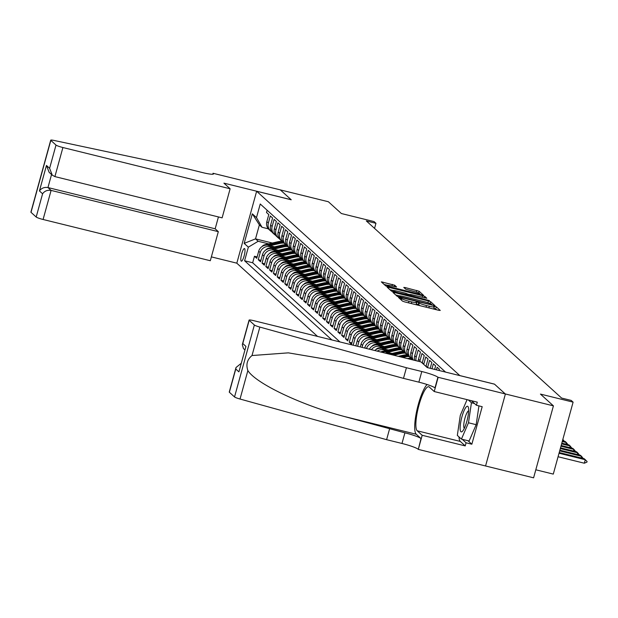 <?xml version="1.0" encoding="UTF-8"?>
<svg xmlns="http://www.w3.org/2000/svg" width="618" height="618" viewBox="0 0 618 618"><rect width="100%" height="100%" fill="white"/><g stroke="black" fill="none" stroke-linecap="round" stroke-linejoin="round"><path stroke-width="0.93" d="M399.63 297.629L398.571 297.544L402.527 301.128L404.782 301.932L438.741 310.306L440.255 310.437L436.3 306.852L433.635 306.149L434.176 306.659A6.381 0.742 15.4 0 1 434.284 306.868A6.381 0.742 15.4 0 1 429.325 306.25L426.497 305.555A6.381 0.742 15.4 0 1 419.267 302.982L417.173 301.963L416.092 301.823L416.625 302.333A6.381 0.742 15.4 0 1 416.741 302.542A6.381 0.742 15.4 0 1 411.781 301.924L408.954 301.229A6.381 0.742 15.4 0 1 401.723 298.656L399.63 297.629M436.949 309.865L433.929 308.173M420.449 305.794A6.381 0.742 15.4 0 1 418.734 304.929L416.377 303.84M241.19 261.09A6.497 1.452 -76.1 0 0 241.352 261.175A6.497 1.452 -76.1 0 0 244.218 255.589A6.497 1.452 -76.1 0 0 244.62 248.645A6.497 1.452 -76.1 0 0 244.465 248.56A6.497 1.452 -76.1 0 0 241.592 254.145A6.497 1.452 -76.1 0 0 241.19 261.09M394.67 285.215L381.329 281.87L385.756 285.918L388.019 286.721L423.523 295.296L419.097 291.248L405.331 287.602L403.786 287.409L405.694 289.178L413.666 291.387A5.33 0.626 15.4 0 1 419.8 293.712A5.33 0.626 15.4 0 1 415.651 293.195L393.295 287.679A5.33 0.626 15.4 0 1 387.162 285.361A5.33 0.626 15.4 0 1 391.31 285.879L396.578 286.984L394.67 285.215L394.284 286.613M459.869 375.589L494.462 384.126L505.362 394.014L494.524 384.172L427.247 367.579L421.028 361.939L253.813 320.688A6.095 0.711 15.4 0 0 249.077 320.101A6.095 0.711 15.4 0 0 249.185 320.302L254.361 324.991A6.095 0.711 15.4 0 0 259.854 327.076L406.42 367.725L421.793 371.518A14.214 1.661 -164.6 0 1 437.907 377.243L553.419 405.864L540.433 394.083L573.102 402.148L571.21 400.425L561.6 398.054L366.335 220.935L375.945 223.307L374.044 221.584L341.375 213.527L328.382 201.746L280.333 189.896L291.232 199.784L256.64 191.248L459.862 375.62M394.454 292.561L392.94 292.438L397.335 296.416L399.591 297.219L435.103 305.794L430.676 301.746L428.413 300.943L394.454 292.561L394.184 293.558M391.542 291.171L387.154 287.185L388.668 287.316L422.627 295.69L424.883 296.493L426.799 298.262L411.48 294.67L409.927 294.485L411.209 295.674L429.417 300.626L391.542 291.171M553.419 405.864L533.597 477.822L418.293 449.386L422.179 435.288L465.23 445.91L460.286 441.422A22.851 5.106 103.9 0 1 458.973 436.887M257.127 256.91L254.461 256.254L256.74 258.316L258.695 251.217L260.209 252.592A8.127 7.864 -47.8 0 1 270.043 246.713L272.445 247.3M260.92 260.348L258.254 259.691L260.526 261.754L262.488 254.655L264.002 256.03A8.127 7.864 -47.8 0 1 273.828 250.151L276.238 250.746M264.705 263.786L262.047 263.129L264.319 265.192L266.273 258.092L267.795 259.475A8.127 7.864 -47.8 0 1 277.621 253.589L280.031 254.183M268.498 267.223L265.84 266.567L268.112 268.637L270.066 261.538L271.588 262.913A8.127 7.864 -47.8 0 1 281.414 257.026L283.816 257.621M272.291 270.669L269.626 270.012L271.905 272.075L273.859 264.975L275.373 266.35A8.127 7.864 -47.8 0 1 285.207 260.472L287.609 261.059M276.084 274.106L273.419 273.45L275.698 275.512L277.652 268.413L279.166 269.788A8.127 7.864 -47.8 0 1 289 263.909L291.402 264.504M279.877 277.544L277.212 276.887L279.49 278.95L281.445 271.85L282.959 273.226A8.127 7.864 -47.8 0 1 292.793 267.347L295.195 267.942M283.67 280.981L281.005 280.325L283.276 282.387L285.23 275.288L286.752 276.671A8.127 7.864 -47.8 0 1 296.578 270.784L298.988 271.379M287.455 284.419L284.798 283.762L287.069 285.833L289.023 278.733L290.545 280.108A8.127 7.864 -47.8 0 1 300.371 274.222L302.781 274.817M291.248 287.864L288.591 287.208L290.862 289.27L292.816 282.171L294.33 283.546A8.127 7.864 -47.8 0 1 304.164 277.667L306.567 278.254M295.041 291.302L292.376 290.645L294.655 292.708L296.609 285.609L298.123 286.984A8.127 7.864 -47.8 0 1 307.957 281.105L310.36 281.7M298.834 294.74L296.169 294.083L298.448 296.146L300.402 289.046L301.916 290.421A8.127 7.864 -47.8 0 1 311.75 284.543L314.153 285.137M302.627 298.177L299.962 297.521L302.233 299.583L304.195 292.492L305.709 293.867A8.127 7.864 -47.8 0 1 315.543 287.98L317.946 288.575M306.412 301.615L303.755 300.958L306.026 303.029L307.98 295.929L309.502 297.304A8.127 7.864 -47.8 0 1 319.328 291.418L321.739 292.013M310.205 305.06L307.548 304.404L309.819 306.466L311.773 299.367L313.295 300.742A8.127 7.864 -47.8 0 1 323.121 294.863L325.531 295.45M313.998 308.498L311.333 307.841L313.612 309.904L315.566 302.805L317.08 304.18A8.127 7.864 -47.8 0 1 326.914 298.301L329.317 298.896M317.791 311.935L315.126 311.279L317.405 313.341L319.359 306.242L320.873 307.617A8.127 7.864 -47.8 0 1 330.707 301.738L333.11 302.333M321.584 315.373L318.919 314.716L321.198 316.779L323.152 309.688L324.666 311.063A8.127 7.864 -47.8 0 1 334.5 305.176L336.903 305.771M325.377 318.818L322.712 318.154L324.983 320.224L326.937 313.125L328.459 314.5A8.127 7.864 -47.8 0 1 338.285 308.614L340.696 309.209M329.162 322.256L326.505 321.599L328.776 323.662L330.73 316.563L332.252 317.938A8.127 7.864 -47.8 0 1 342.078 312.059L344.489 312.646M332.955 325.694L330.298 325.037L332.569 327.1L334.523 320L336.037 321.375A8.127 7.864 -47.8 0 1 345.871 315.497L348.274 316.092M336.748 329.131L334.083 328.475L336.362 330.537L338.316 323.438L339.83 324.813A8.127 7.864 -47.8 0 1 349.664 318.934L352.067 319.529M340.541 332.569L337.876 331.912L340.155 333.975L342.109 326.883L343.623 328.258A8.127 7.864 -47.8 0 1 353.457 322.372L355.86 322.967M344.334 336.014L341.669 335.358L343.948 337.42L345.902 330.321L347.416 331.696A8.127 7.864 -47.8 0 1 357.25 325.81L359.653 326.404M348.119 339.452L345.462 338.795L347.733 340.858L349.688 333.759L351.209 335.134A8.127 7.864 -47.8 0 1 361.036 329.255L363.446 329.842M351.912 342.89L349.255 342.233L351.526 344.296L353.481 337.196L355.002 338.571A8.127 7.864 -47.8 0 1 364.829 332.693L367.239 333.287M441.314 371.047L440.866 370.939M439.089 370.499L439.413 369.325L437.135 367.262L436.424 369.842M434.647 369.409L435.62 365.887L433.342 363.824L431.99 368.745M430.213 368.313L431.827 362.449L429.556 360.379L427.602 367.478A8.127 7.864 -47.8 0 0 427.556 367.656M425.995 366.443A8.127 7.864 132.2 0 1 426.08 366.103L428.035 359.004L425.763 356.941L423.809 364.041A8.127 7.864 -47.8 0 0 423.724 364.381M422.202 363.005A8.127 7.864 132.2 0 1 422.287 362.666L424.242 355.566L421.97 353.504L420.016 360.603A8.127 7.864 -47.8 0 0 419.8 361.638M418.208 361.244A8.127 7.864 132.2 0 1 418.502 359.228L420.456 352.129L418.177 350.066L416.223 357.165A8.127 7.864 -47.8 0 0 416.053 360.711M414.802 360.402A8.127 7.864 132.2 0 1 414.709 355.79L416.663 348.691L414.384 346.628L412.43 353.72A8.127 7.864 -47.8 0 0 413.326 360.039M412.778 359.9A8.127 7.864 132.2 0 1 410.916 352.345L412.87 345.253L410.599 343.183L408.637 350.282A8.127 7.864 -47.8 0 0 412.113 359.112M410.87 358.201L409.355 356.825A8.127 7.864 132.2 0 1 407.123 348.907L409.077 341.808L406.806 339.745L404.852 346.845A8.127 7.864 -47.8 0 0 408.32 355.674M407.077 354.763L405.562 353.38A8.127 7.864 132.2 0 1 403.33 345.47L405.284 338.37L403.013 336.308L401.059 343.407A8.127 7.864 -47.8 0 0 404.527 352.237M403.284 351.318L401.77 349.942A8.127 7.864 132.2 0 1 399.537 342.032L401.499 334.933L399.22 332.87L397.266 339.97A8.127 7.864 -47.8 0 0 400.734 348.799M399.498 347.88L397.977 346.505A8.127 7.864 132.2 0 1 395.752 338.594L397.706 331.495L395.427 329.433L393.473 336.524A8.127 7.864 -47.8 0 0 396.949 345.354M395.705 344.442L394.184 343.067A8.127 7.864 132.2 0 1 391.959 335.149L393.913 328.058L391.634 325.987L389.68 333.087A8.127 7.864 -47.8 0 0 393.156 341.916M391.912 341.005L390.398 339.63A8.127 7.864 132.2 0 1 388.166 331.711L390.12 324.612L387.849 322.55L385.887 329.649A8.127 7.864 -47.8 0 0 389.363 338.479M388.119 337.559L386.605 336.184A8.127 7.864 132.2 0 1 384.373 328.274L386.327 321.175L384.056 319.112L382.102 326.211A8.127 7.864 -47.8 0 0 385.57 335.041M384.326 334.122L382.812 332.747A8.127 7.864 132.2 0 1 380.58 324.836L382.534 317.737L380.263 315.674L378.309 322.774A8.127 7.864 -47.8 0 0 381.777 331.603M380.541 330.684L379.019 329.309A8.127 7.864 132.2 0 1 376.795 321.399L378.749 314.299L376.47 312.237L374.516 319.328A8.127 7.864 -47.8 0 0 377.992 328.158M376.748 327.246L375.226 325.871A8.127 7.864 132.2 0 1 373.002 317.953L374.956 310.854L372.677 308.791L370.723 315.891A8.127 7.864 -47.8 0 0 374.199 324.72M372.955 323.809L371.441 322.434A8.127 7.864 132.2 0 1 369.209 314.516L371.163 307.416L368.884 305.354L366.93 312.453A8.127 7.864 -47.8 0 0 370.406 321.283M369.162 320.363L367.648 318.988A8.127 7.864 132.2 0 1 365.416 311.078L367.37 303.979L365.099 301.916L363.145 309.015A8.127 7.864 -47.8 0 0 366.613 317.845M365.369 316.926L363.855 315.551A8.127 7.864 132.2 0 1 361.623 307.64L363.577 300.541L361.306 298.479L359.352 305.578A8.127 7.864 -47.8 0 0 362.82 314.407M361.576 313.488L360.062 312.113A8.127 7.864 132.2 0 1 357.83 304.203L359.792 297.103L357.513 295.041L355.559 302.132A8.127 7.864 -47.8 0 0 359.027 310.962M357.791 310.051L356.269 308.676A8.127 7.864 132.2 0 1 354.044 300.757L355.999 293.658L353.72 291.596L351.766 298.695A8.127 7.864 -47.8 0 0 355.242 307.525M353.998 306.613L352.476 305.238A8.127 7.864 132.2 0 1 350.251 297.32L352.206 290.221L349.927 288.158L347.973 295.257A8.127 7.864 -47.8 0 0 351.449 304.087M350.205 303.168L348.691 301.793A8.127 7.864 132.2 0 1 346.459 293.882L348.413 286.783L346.142 284.72L344.18 291.82A8.127 7.864 -47.8 0 0 347.656 300.649M346.412 299.73L344.898 298.355A8.127 7.864 132.2 0 1 342.666 290.445L344.62 283.345L342.349 281.283L340.394 288.382A8.127 7.864 -47.8 0 0 343.863 297.212M342.619 296.292L341.105 294.917A8.127 7.864 132.2 0 1 338.873 286.999L340.827 279.908L338.556 277.845L336.601 284.937A8.127 7.864 -47.8 0 0 340.07 293.766M338.826 292.855L337.312 291.48A8.127 7.864 132.2 0 1 335.08 283.562L337.042 276.462L334.763 274.4L332.808 281.499A8.127 7.864 -47.8 0 0 336.285 290.329M335.041 289.417L333.519 288.042A8.127 7.864 132.2 0 1 331.294 280.124L333.249 273.025L330.97 270.962L329.015 278.061A8.127 7.864 -47.8 0 0 332.492 286.891M331.248 285.972L329.734 284.597A8.127 7.864 132.2 0 1 327.501 276.686L329.456 269.587L327.177 267.524L325.222 274.624A8.127 7.864 -47.8 0 0 328.699 283.453M327.455 282.534L325.941 281.159A8.127 7.864 132.2 0 1 323.708 273.249L325.663 266.149L323.392 264.087L321.437 271.186A8.127 7.864 -47.8 0 0 324.906 280.016M323.662 279.097L322.148 277.721A8.127 7.864 132.2 0 1 319.915 269.803L321.87 262.712L319.599 260.641L317.644 267.741A8.127 7.864 -47.8 0 0 321.113 276.57M319.869 275.659L318.355 274.284A8.127 7.864 132.2 0 1 316.122 266.366L318.077 259.266L315.806 257.204L313.851 264.303A8.127 7.864 -47.8 0 0 317.32 273.133M316.084 272.221L314.562 270.839A8.127 7.864 132.2 0 1 312.337 262.928L314.292 255.829L312.013 253.766L310.058 260.866A8.127 7.864 -47.8 0 0 313.535 269.695M312.291 268.776L310.769 267.401A8.127 7.864 132.2 0 1 308.544 259.49L310.499 252.391L308.22 250.329L306.265 257.428A8.127 7.864 -47.8 0 0 309.742 266.258M308.498 265.338L306.984 263.963A8.127 7.864 132.2 0 1 304.751 256.053L306.706 248.954L304.435 246.891L302.472 253.99A8.127 7.864 -47.8 0 0 305.949 262.82M304.705 261.901L303.191 260.526A8.127 7.864 132.2 0 1 300.958 252.607L302.913 245.516L300.642 243.446L298.687 250.545A8.127 7.864 -47.8 0 0 302.156 259.375M300.912 258.463L299.398 257.088A8.127 7.864 132.2 0 1 297.165 249.17L299.12 242.071L296.849 240.008L294.894 247.107A8.127 7.864 -47.8 0 0 298.363 255.937M297.119 255.025L295.605 253.643A8.127 7.864 132.2 0 1 293.372 245.732L295.334 238.633L293.056 236.57L291.101 243.67A8.127 7.864 -47.8 0 0 294.577 252.499M293.334 251.58L291.812 250.205A8.127 7.864 132.2 0 1 289.587 242.295L291.541 235.195L289.263 233.133L287.308 240.232A8.127 7.864 -47.8 0 0 290.784 249.062M289.541 248.142L288.019 246.767A8.127 7.864 132.2 0 1 285.794 238.857L287.749 231.758L285.47 229.695L283.515 236.787A8.127 7.864 -47.8 0 0 286.991 245.616M285.748 244.705L284.234 243.33A8.127 7.864 132.2 0 1 282.001 235.412L283.956 228.32L281.684 226.25L279.73 233.349A8.127 7.864 -47.8 0 0 283.199 242.179M281.955 241.267L280.441 239.892A8.127 7.864 132.2 0 1 278.208 231.974L280.163 224.875L277.891 222.812L275.937 229.911A8.127 7.864 -47.8 0 0 279.406 238.741M278.162 237.83L276.648 236.447A8.127 7.864 132.2 0 1 274.415 228.536L276.37 221.437L274.098 219.375L272.144 226.474A8.127 7.864 -47.8 0 0 275.613 235.304M274.377 234.384L272.855 233.009A8.127 7.864 132.2 0 1 270.63 225.099L272.584 217.999L270.305 215.937L268.351 223.036A8.127 7.864 -47.8 0 0 271.827 231.866M258.695 251.217A8.127 7.864 132.2 0 1 268.521 245.338L274.546 246.821M262.488 254.655A8.127 7.864 132.2 0 1 272.314 248.776L278.339 250.259M266.273 258.092A8.127 7.864 132.2 0 1 276.107 252.214L282.132 253.697M270.066 261.538A8.127 7.864 132.2 0 1 279.9 255.651L285.925 257.142M273.859 264.975A8.127 7.864 132.2 0 1 283.693 259.089L289.711 260.58M277.652 268.413A8.127 7.864 132.2 0 1 287.478 262.534L293.504 264.017M281.445 271.85A8.127 7.864 132.2 0 1 291.271 265.972L297.297 267.455M285.23 275.288A8.127 7.864 132.2 0 1 295.064 269.409L301.09 270.893M289.023 278.733A8.127 7.864 132.2 0 1 298.857 272.847L304.883 274.338M292.816 282.171A8.127 7.864 132.2 0 1 302.65 276.285L308.676 277.776M296.609 285.609A8.127 7.864 132.2 0 1 306.443 279.73L312.461 281.213M300.402 289.046A8.127 7.864 132.2 0 1 310.228 283.168L316.254 284.651M304.195 292.492A8.127 7.864 132.2 0 1 314.021 286.605L320.047 288.088M307.98 295.929A8.127 7.864 132.2 0 1 317.814 290.043L323.84 291.534M311.773 299.367A8.127 7.864 132.2 0 1 321.607 293.48L327.633 294.971M315.566 302.805A8.127 7.864 132.2 0 1 325.4 296.926L331.418 298.409M319.359 306.242A8.127 7.864 132.2 0 1 329.185 300.363L335.211 301.847M323.152 309.688A8.127 7.864 132.2 0 1 332.978 303.801L339.004 305.284M326.937 313.125A8.127 7.864 132.2 0 1 336.771 307.239L342.797 308.73M330.73 316.563A8.127 7.864 132.2 0 1 340.564 310.684L346.59 312.167M334.523 320A8.127 7.864 132.2 0 1 344.357 314.122L350.383 315.605M338.316 323.438A8.127 7.864 132.2 0 1 348.15 317.559L354.168 319.042M342.109 326.883A8.127 7.864 132.2 0 1 351.936 320.997L357.961 322.48M345.902 330.321A8.127 7.864 132.2 0 1 355.729 324.435L361.754 325.925M349.688 333.759A8.127 7.864 132.2 0 1 359.521 327.88L365.547 329.363M353.481 337.196A8.127 7.864 132.2 0 1 363.314 331.318L369.34 332.801M357.613 346.296L358.788 342.009A8.127 7.864 -47.8 0 1 368.622 336.13L371.024 336.725M355.837 345.856L357.274 340.634A8.127 7.864 132.2 0 1 367.107 334.755L373.133 336.238M362.048 347.393L362.581 345.454A8.127 7.864 -47.8 0 1 372.415 339.568L374.817 340.163M360.271 346.953L361.066 344.079A8.127 7.864 132.2 0 1 370.893 338.193L376.918 339.684M366.497 348.49A8.127 7.864 -47.8 0 1 376.207 343.005L378.61 343.6M364.713 348.05L364.859 347.517A8.127 7.864 132.2 0 1 374.686 341.63L380.711 343.121M371.418 349.703A8.127 7.864 -47.8 0 1 379.993 346.451L382.403 347.038M369.363 349.193A8.127 7.864 132.2 0 1 378.479 345.076L384.504 346.559M377.243 351.14A8.127 7.864 -47.8 0 1 383.786 349.888L386.196 350.483M374.778 350.53A8.127 7.864 132.2 0 1 382.272 348.513L388.297 349.997M385.246 353.11A8.127 7.864 -47.8 0 1 387.579 353.326L389.981 353.921M381.491 352.183A8.127 7.864 132.2 0 1 386.065 351.951L392.09 353.434M317.528 336.408L236.818 263.198L256.64 191.248M254.461 256.254L252.669 262.766L244.597 260.773L331.881 339.946M244.597 260.773L248.343 247.161L244.172 243.376L252.314 213.82L256.485 217.606L260.24 203.986L445.57 372.098M267.138 210.244L266.512 212.499L268.791 214.562L266.837 221.661A8.127 7.864 132.2 0 0 269.062 229.572L270.584 230.947M353.172 345.199L355.002 338.571M349.255 342.233L351.209 335.134M345.462 338.795L347.416 331.696M341.669 335.358L343.623 328.258M337.876 331.912L339.83 324.813M334.083 328.475L336.037 321.375M330.298 325.037L332.252 317.938M326.505 321.599L328.459 314.5M322.712 318.154L324.666 311.063M318.919 314.716L320.873 307.617M315.126 311.279L317.08 304.18M311.333 307.841L313.295 300.742M307.548 304.404L309.502 297.304M303.755 300.958L305.709 293.867M299.962 297.521L301.916 290.421M296.169 294.083L298.123 286.984M292.376 290.645L294.33 283.546M288.591 287.208L290.545 280.108M284.798 283.762L286.752 276.671M281.005 280.325L282.959 273.226M277.212 276.887L279.166 269.788M273.419 273.45L275.373 266.35M269.626 270.012L271.588 262.913M265.84 266.567L267.795 259.475M262.047 263.129L264.002 256.03M258.254 259.691L260.209 252.592M252.669 262.766L339.954 341.939M272.329 243.021L255.52 238.872L258.177 241.283L268.652 243.863M535.806 469.788L553.288 474.099L573.102 402.148M374.547 228.382L375.945 223.307M268.359 228.838L262.032 227.277L259.382 224.875L255.52 238.872L244.172 243.376M256.485 217.606L262.032 227.277M258.177 241.283L248.343 247.161M252.314 213.82L259.382 224.875M415.713 304.628A6.381 0.742 15.4 0 0 416.208 304.481L416.741 302.542M433.264 308.954A6.381 0.742 15.4 0 0 433.751 308.815L434.284 306.868M399.398 295.86L395.713 294.948M399.568 296.702L430.955 304.612L432.036 304.751L431.472 304.218A6.381 0.742 15.4 0 0 424.249 301.646L403.871 296.617A6.381 0.742 15.4 0 0 398.911 296.007A6.381 0.742 15.4 0 0 399.027 296.207L399.429 297.181M389.927 289.703L393.272 290.53M407.471 294.029L409.889 294.624M397.189 291.148A5.33 0.626 15.4 0 0 393.04 290.638A5.33 0.626 15.4 0 0 399.182 292.955L408.568 295.025L407.324 293.898L405.068 293.094L397.189 291.148M420.186 294.655L419.668 294.191M387.393 285.253L384.141 284.45M558.069 456.741L584.327 463.214L585.285 459.715L584.149 458.687L559.228 452.538M559.035 453.241L585.285 459.715L587.1 461.53L586.938 462.117L584.327 463.214M460.14 428.9A13.202 2.951 -76.1 0 0 462.619 431.117A13.202 2.951 -76.1 0 0 468.637 409.24A13.202 2.951 -76.1 0 0 468.429 407.586A13.202 2.951 -76.1 0 0 463.5 412.021A13.202 2.951 -76.1 0 0 460.14 428.9M468.637 410.846A9.038 2.016 -76.1 0 0 465.362 416.771A9.038 2.016 -76.1 0 0 463.755 426.358A9.038 2.016 -76.1 0 0 464.327 428.32M478.942 405.887L476.169 424.682L469.116 441.005L461.422 439.112L457.328 435.396L460.294 415.358L467.084 399.637M468.367 399.954L471.441 402.743L468.483 422.782L461.422 439.112M474.47 403.492L471.441 402.743M476.169 424.682L468.483 422.782M406.42 367.725L403.484 378.37L345.756 362.557L288.351 352.855L252.013 355.535C247.185 359.498 245.802 364.512 247.864 370.576C255.821 383.454 301.491 405.176 344.589 416.571L404.906 432.824A14.214 1.661 -164.6 0 1 421.02 438.548L418.293 449.386M389.533 429.031L386.598 439.676L401.978 443.469A14.214 1.661 -164.6 0 1 418.085 449.201M437.907 377.243L434.972 387.895A14.214 1.661 -164.6 0 0 418.865 382.163L403.484 378.37M249.185 320.302L242.781 343.538L245.933 346.397L238.911 371.866L235.767 369.016L229.363 392.252L234.539 396.949L254.361 324.991M247.864 370.576L240.031 399.035L386.598 439.676M438.116 377.436L434.23 391.534L477.281 402.156L476.424 405.261L471.395 400.703M468.011 440.734L471.851 444.218L482.195 406.69L476.424 405.261M471.851 444.218L466.088 442.797L465.23 445.91M505.385 394.029L485.563 465.98M434.23 391.534L429.278 387.046A22.851 5.106 -76.1 0 0 428.73 386.737A22.851 5.106 -76.1 0 0 418.633 406.374A22.851 5.106 -76.1 0 0 417.227 430.8L422.179 435.288M427.053 384.504A26.45 5.91 -76.1 0 0 416.756 410.777A26.45 5.91 -76.1 0 0 416.277 434.253L421.02 438.548M240.031 399.035A6.095 0.711 -164.6 0 1 234.539 396.949M229.363 392.252A6.095 0.711 -164.6 0 1 229.255 392.059L236.022 367.509L241.074 363.43M462.241 439.313L466.088 442.797M242.781 343.538L242.31 344.659L243.446 348.56L244.828 349.811M245.933 346.397L238.911 371.866M235.767 369.016L236.022 367.509M230.128 188.776L62.905 147.524L54.902 176.601L222.117 217.845L230.128 188.776L223.909 183.137L291.178 199.73L280.317 189.873L213.04 173.279L212.785 174.23M218.432 216.941L215.164 228.799L218.316 231.657L210.305 260.726L43.09 219.483A6.095 0.711 -164.6 0 1 36.184 217.026L31.008 212.329A6.095 0.711 -164.6 0 1 30.9 212.136L50.722 140.178A6.095 0.711 15.4 0 1 54.106 140.456L187.076 168.768L202.449 172.561A14.214 1.661 15.4 0 0 213.504 173.928A14.214 1.661 15.4 0 0 213.249 173.473L213.04 173.279M36.184 217.026L42.588 193.789L39.436 190.931L46.458 165.454L49.602 168.312L56.006 145.076L50.83 140.379L31.008 212.329M236.825 263.168L211.364 256.887M218.316 231.657L51.093 190.406L43.09 219.483M56.006 145.076A6.095 0.711 15.4 0 0 62.905 147.524M215.164 228.799L47.949 187.555L51.093 190.406C47.447 189.857 44.604 190.977 42.588 193.789M39.436 190.931C41.46 188.127 44.295 186.999 47.949 187.555L51.549 174.492M46.458 165.454L49.139 172.306L52.283 175.164L54.902 176.601M49.602 168.312L52.283 175.164M581.044 457.923L581.499 456.277L580.356 455.25L559.869 450.19M559.676 450.893L581.499 456.277L583.207 458.456M577.251 454.477L577.706 452.839L576.563 451.804L560.518 447.849M560.325 448.552L577.706 452.839L579.421 455.01M573.458 451.04L573.913 449.402L572.778 448.367L561.159 445.501M560.966 446.204L573.913 449.402L575.628 451.573M569.672 447.602L570.12 445.957L568.985 444.929L561.808 443.16M561.615 443.863L570.12 445.957L571.835 448.135M565.879 444.164L566.327 442.519L565.192 441.491L562.457 440.812M562.264 441.515L566.327 442.519L568.042 444.697M562.843 439.39L564.249 441.26M407.339 358.564A15.535 15.033 -47.8 0 1 410.978 358.293M410.607 359.367A15.535 15.033 -47.8 0 1 412.306 359.367M411.858 358.958A15.535 15.033 132.2 0 0 409.247 359.035M402.797 357.443L404.937 356.949A15.535 15.033 -47.8 0 1 409.093 356.578M398.27 356.323L403.036 355.234A15.535 15.033 -47.8 0 1 407.185 354.856M401.074 357.019L404.211 356.3A15.535 15.033 -47.8 0 1 408.513 355.929M408.065 355.52A15.535 15.033 132.2 0 0 403.763 355.883L399.993 356.748M393.751 355.211L401.144 353.511A15.535 15.033 -47.8 0 1 405.3 353.141M389.224 354.091L399.243 351.789A15.535 15.033 -47.8 0 1 403.399 351.418M392.028 354.786L400.425 352.855A15.535 15.033 -47.8 0 1 404.728 352.492M404.272 352.082A15.535 15.033 132.2 0 0 399.97 352.445L390.947 354.516M387.563 352.322L397.351 350.074A15.535 15.033 -47.8 0 1 401.515 349.695M380.835 352.028A5.384 5.207 -47.8 0 1 382.519 351.325L395.458 348.351A15.535 15.033 -47.8 0 1 399.607 347.98M385.841 351.897L396.632 349.417A15.535 15.033 -47.8 0 1 400.935 349.054M400.487 348.637A15.535 15.033 132.2 0 0 396.177 349.008L384.342 351.727M383.77 348.884L393.558 346.636A15.535 15.033 -47.8 0 1 397.722 346.258M375.698 349.78A5.384 5.207 -47.8 0 1 378.726 347.888L391.665 344.914A15.535 15.033 -47.8 0 1 395.814 344.535M382.048 348.459L392.839 345.98A15.535 15.033 -47.8 0 1 397.142 345.609M396.694 345.199A15.535 15.033 132.2 0 0 392.384 345.57L380.549 348.282M379.977 345.439L389.765 343.191A15.535 15.033 -47.8 0 1 393.929 342.82M371.905 346.343A5.384 5.207 -47.8 0 1 374.941 344.442L387.872 341.476A15.535 15.033 -47.8 0 1 392.021 341.097M378.255 345.022L389.046 342.542A15.535 15.033 -47.8 0 1 393.349 342.171M392.901 341.762A15.535 15.033 132.2 0 0 388.591 342.125L376.764 344.844M376.192 342.001L385.98 339.753A15.535 15.033 -47.8 0 1 390.136 339.382M368.112 342.905A5.384 5.207 -47.8 0 1 371.148 341.005L384.079 338.038A15.535 15.033 -47.8 0 1 388.228 337.66M374.462 341.584L385.253 339.104A15.535 15.033 -47.8 0 1 389.556 338.734M389.108 338.324A15.535 15.033 132.2 0 0 384.798 338.687L372.971 341.406M372.399 338.564L382.187 336.316A15.535 15.033 -47.8 0 1 386.343 335.937M364.319 339.46A5.384 5.207 -47.8 0 1 367.355 337.567L380.286 334.593A15.535 15.033 -47.8 0 1 384.435 334.222M370.669 338.139L381.468 335.659A15.535 15.033 -47.8 0 1 385.763 335.296M385.315 334.879A15.535 15.033 132.2 0 0 381.012 335.25L369.178 337.969M368.606 335.126L378.394 332.878A15.535 15.033 -47.8 0 1 382.55 332.499M360.526 336.022A5.384 5.207 -47.8 0 1 363.562 334.129L376.501 331.155A15.535 15.033 -47.8 0 1 380.649 330.784M366.876 334.701L377.675 332.221A15.535 15.033 -47.8 0 1 381.978 331.858M381.522 331.441A15.535 15.033 132.2 0 0 377.219 331.812L365.385 334.531M364.813 331.688L374.601 329.44A15.535 15.033 -47.8 0 1 378.764 329.062M356.74 332.584A5.384 5.207 -47.8 0 1 359.769 330.692L372.708 327.718A15.535 15.033 -47.8 0 1 376.856 327.339M363.09 331.263L373.882 328.784A15.535 15.033 -47.8 0 1 378.185 328.413M377.737 328.003A15.535 15.033 132.2 0 0 373.426 328.374L361.592 331.086M361.02 328.243L370.808 325.995A15.535 15.033 -47.8 0 1 374.971 325.624M352.948 329.147A5.384 5.207 -47.8 0 1 355.976 327.246L368.915 324.28A15.535 15.033 -47.8 0 1 373.063 323.902M359.297 327.826L370.089 325.346A15.535 15.033 -47.8 0 1 374.392 324.975M373.944 324.566A15.535 15.033 132.2 0 0 369.634 324.929L357.799 327.648M357.227 324.805L367.015 322.557A15.535 15.033 -47.8 0 1 371.179 322.187M349.155 325.709A5.384 5.207 -47.8 0 1 352.19 323.809L365.122 320.842A15.535 15.033 -47.8 0 1 369.27 320.464M355.504 324.388L366.296 321.908A15.535 15.033 -47.8 0 1 370.599 321.538M370.151 321.128A15.535 15.033 132.2 0 0 365.841 321.491L354.014 324.211M353.442 321.368L363.229 319.12A15.535 15.033 -47.8 0 1 367.386 318.741M345.362 322.264A5.384 5.207 -47.8 0 1 348.397 320.371L361.329 317.397A15.535 15.033 -47.8 0 1 365.477 317.026M351.712 320.943L362.503 318.463A15.535 15.033 -47.8 0 1 366.806 318.1M366.358 317.683A15.535 15.033 132.2 0 0 362.055 318.054L350.221 320.773M349.649 317.93L359.437 315.682A15.535 15.033 -47.8 0 1 363.593 315.304M341.569 318.826A5.384 5.207 -47.8 0 1 344.605 316.934L357.536 313.959A15.535 15.033 -47.8 0 1 361.692 313.589M347.919 317.505L358.718 315.026A15.535 15.033 -47.8 0 1 363.013 314.662M362.565 314.245A15.535 15.033 132.2 0 0 358.262 314.616L346.428 317.335M345.856 314.492L355.644 312.244A15.535 15.033 -47.8 0 1 359.807 311.866M337.783 315.389A5.384 5.207 -47.8 0 1 340.812 313.496L353.751 310.522A15.535 15.033 -47.8 0 1 357.899 310.143M344.133 314.068L354.925 311.588A15.535 15.033 -47.8 0 1 359.228 311.217M358.772 310.808A15.535 15.033 132.2 0 0 354.469 311.178L342.635 313.89M342.063 311.047L351.851 308.799A15.535 15.033 -47.8 0 1 356.014 308.428M333.99 311.951A5.384 5.207 -47.8 0 1 337.019 310.051L349.958 307.084A15.535 15.033 -47.8 0 1 354.106 306.706M340.34 310.63L351.132 308.15A15.535 15.033 -47.8 0 1 355.435 307.779M354.987 307.37A15.535 15.033 132.2 0 0 350.676 307.733L338.842 310.452M338.27 307.609L348.058 305.362A15.535 15.033 -47.8 0 1 352.221 304.991M330.197 308.513A5.384 5.207 -47.8 0 1 333.226 306.613L346.165 303.647A15.535 15.033 -47.8 0 1 350.313 303.268M336.547 307.192L347.339 304.713A15.535 15.033 -47.8 0 1 351.642 304.342M351.194 303.932A15.535 15.033 132.2 0 0 346.883 304.295L335.049 307.015M334.485 304.172L344.272 301.924A15.535 15.033 -47.8 0 1 348.428 301.545M326.404 305.068A5.384 5.207 -47.8 0 1 329.44 303.175L342.372 300.201A15.535 15.033 -47.8 0 1 346.52 299.83M332.754 303.747L343.546 301.267A15.535 15.033 -47.8 0 1 347.849 300.904M347.401 300.487A15.535 15.033 132.2 0 0 343.09 300.858L331.263 303.577M330.692 300.734L340.479 298.486A15.535 15.033 -47.8 0 1 344.635 298.108M322.611 301.63A5.384 5.207 -47.8 0 1 325.647 299.738L338.579 296.764A15.535 15.033 -47.8 0 1 342.727 296.393M328.961 300.309L339.753 297.83A15.535 15.033 -47.8 0 1 344.056 297.467M343.608 297.049A15.535 15.033 132.2 0 0 339.305 297.42L327.47 300.139M326.899 297.297L336.686 295.049A15.535 15.033 -47.8 0 1 340.842 294.67M318.818 298.193A5.384 5.207 -47.8 0 1 321.854 296.3L334.794 293.326A15.535 15.033 -47.8 0 1 338.942 292.947M325.168 296.872L335.968 294.392A15.535 15.033 -47.8 0 1 340.271 294.021M339.815 293.612A15.535 15.033 132.2 0 0 335.512 293.975L323.678 296.694M323.106 293.851L332.893 291.603A15.535 15.033 -47.8 0 1 337.057 291.232M315.033 294.755A5.384 5.207 -47.8 0 1 318.061 292.855L331.001 289.888A15.535 15.033 -47.8 0 1 335.149 289.51M321.383 293.434L332.175 290.954A15.535 15.033 -47.8 0 1 336.478 290.584M336.03 290.174A15.535 15.033 132.2 0 0 331.719 290.537L319.885 293.256M319.313 290.414L329.1 288.166A15.535 15.033 -47.8 0 1 333.264 287.795M311.24 291.317A5.384 5.207 -47.8 0 1 314.268 289.417L327.208 286.443A15.535 15.033 -47.8 0 1 331.356 286.072M317.59 289.996L328.382 287.517A15.535 15.033 -47.8 0 1 332.685 287.146M332.237 286.737A15.535 15.033 132.2 0 0 327.926 287.1L316.092 289.819M315.52 286.976L325.307 284.728A15.535 15.033 -47.8 0 1 329.471 284.35M307.447 287.872A5.384 5.207 -47.8 0 1 310.483 285.979L323.415 283.005A15.535 15.033 -47.8 0 1 327.563 282.635M313.797 286.551L324.589 284.071A15.535 15.033 -47.8 0 1 328.892 283.708M328.444 283.291A15.535 15.033 132.2 0 0 324.133 283.662L312.306 286.381M311.735 283.538L321.522 281.29A15.535 15.033 -47.8 0 1 325.678 280.912M303.654 284.434A5.384 5.207 -47.8 0 1 306.69 282.542L319.622 279.568A15.535 15.033 -47.8 0 1 323.77 279.197M310.004 283.114L320.796 280.634A15.535 15.033 -47.8 0 1 325.099 280.271M324.651 279.854A15.535 15.033 132.2 0 0 320.34 280.224L308.513 282.944M307.942 280.101L317.729 277.845A15.535 15.033 -47.8 0 1 321.885 277.474M299.861 280.997A5.384 5.207 -47.8 0 1 302.897 279.104L315.829 276.13A15.535 15.033 -47.8 0 1 319.977 275.752M306.211 279.676L317.011 277.196A15.535 15.033 -47.8 0 1 321.306 276.825M320.858 276.416A15.535 15.033 132.2 0 0 316.555 276.779L304.72 279.498M304.149 276.655L313.936 274.407A15.535 15.033 -47.8 0 1 318.092 274.037M296.068 277.559A5.384 5.207 -47.8 0 1 299.104 275.659L312.044 272.692A15.535 15.033 -47.8 0 1 316.192 272.314M302.418 276.238L313.218 273.759A15.535 15.033 -47.8 0 1 317.521 273.388M317.065 272.978A15.535 15.033 132.2 0 0 312.762 273.341L300.927 276.061M300.356 273.218L310.143 270.97A15.535 15.033 -47.8 0 1 314.307 270.599M292.283 274.122A5.384 5.207 -47.8 0 1 295.311 272.221L308.251 269.247A15.535 15.033 -47.8 0 1 312.399 268.876M298.633 272.793L309.425 270.313A15.535 15.033 -47.8 0 1 313.728 269.95M313.28 269.541A15.535 15.033 132.2 0 0 308.969 269.904L297.134 272.623M296.563 269.78L306.35 267.532A15.535 15.033 -47.8 0 1 310.514 267.154M288.49 270.676A5.384 5.207 -47.8 0 1 291.518 268.784L304.458 265.81A15.535 15.033 -47.8 0 1 308.606 265.439M294.84 269.355L305.632 266.876A15.535 15.033 -47.8 0 1 309.935 266.512M309.487 266.095A15.535 15.033 132.2 0 0 305.176 266.466L293.341 269.185M292.777 266.343L302.565 264.095A15.535 15.033 -47.8 0 1 306.721 263.716M284.697 267.239A5.384 5.207 -47.8 0 1 287.733 265.346L300.665 262.372A15.535 15.033 -47.8 0 1 304.813 261.993M291.047 265.918L301.839 263.438A15.535 15.033 -47.8 0 1 306.142 263.075M305.694 262.658A15.535 15.033 132.2 0 0 301.383 263.029L289.556 265.748M288.985 262.905L298.772 260.649A15.535 15.033 -47.8 0 1 302.928 260.278M280.904 263.801A5.384 5.207 -47.8 0 1 283.94 261.908L296.872 258.934A15.535 15.033 -47.8 0 1 301.02 258.556M287.254 262.48L298.046 260A15.535 15.033 -47.8 0 1 302.349 259.63M301.901 259.22A15.535 15.033 132.2 0 0 297.598 259.583L285.763 262.302M285.192 259.46L294.979 257.212A15.535 15.033 -47.8 0 1 299.135 256.841M277.111 260.363A5.384 5.207 -47.8 0 1 280.147 258.463L293.079 255.497A15.535 15.033 -47.8 0 1 297.235 255.118M283.461 259.042L294.261 256.563A15.535 15.033 -47.8 0 1 298.564 256.192M298.108 255.782A15.535 15.033 132.2 0 0 293.805 256.146L281.97 258.865M281.399 256.022L291.186 253.774A15.535 15.033 -47.8 0 1 295.35 253.403M273.326 256.926A5.384 5.207 -47.8 0 1 276.354 255.025L289.294 252.051A15.535 15.033 -47.8 0 1 293.442 251.68M279.676 255.597L290.468 253.117A15.535 15.033 -47.8 0 1 294.771 252.754M294.322 252.345A15.535 15.033 132.2 0 0 290.012 252.708L278.177 255.427M277.606 252.584L287.393 250.336A15.535 15.033 -47.8 0 1 291.557 249.958M269.533 253.48A5.384 5.207 -47.8 0 1 272.561 251.588L285.501 248.614A15.535 15.033 -47.8 0 1 289.649 248.243M275.883 252.159L286.675 249.68A15.535 15.033 -47.8 0 1 290.978 249.317M290.53 248.899A15.535 15.033 132.2 0 0 286.219 249.27L274.384 251.989M273.813 249.147L283.6 246.899A15.535 15.033 -47.8 0 1 287.764 246.52M265.74 250.043A5.384 5.207 -47.8 0 1 268.776 248.15L281.708 245.176A15.535 15.033 -47.8 0 1 285.856 244.798M272.09 248.722L282.882 246.242A15.535 15.033 -47.8 0 1 287.185 245.879M286.737 245.462A15.535 15.033 132.2 0 0 282.426 245.833L270.599 248.552M270.027 245.709L279.815 243.453A15.535 15.033 -47.8 0 1 283.971 243.083M261.947 246.605A5.384 5.207 -47.8 0 1 264.983 244.713L277.915 241.738A15.535 15.033 -47.8 0 1 282.063 241.36M268.297 245.284L279.089 242.804A15.535 15.033 -47.8 0 1 283.392 242.434M282.944 242.024A15.535 15.033 132.2 0 0 278.633 242.387L266.806 245.107M268.521 245.338L270.043 246.713M272.314 248.776L273.828 250.151M276.107 252.214L277.621 253.589M279.9 255.651L281.414 257.026M283.693 259.089L285.207 260.472M287.478 262.534L289 263.909M291.271 265.972L292.793 267.347M295.064 269.409L296.578 270.784M298.857 272.847L300.371 274.222M302.65 276.285L304.164 277.667M306.443 279.73L307.957 281.105M310.228 283.168L311.75 284.543M314.021 286.605L315.543 287.98M317.814 290.043L319.328 291.418M321.607 293.48L323.121 294.863M325.4 296.926L326.914 298.301M329.185 300.363L330.707 301.738M332.978 303.801L334.5 305.176M336.771 307.239L338.285 308.614M340.564 310.684L342.078 312.059M344.357 314.122L345.871 315.497M348.15 317.559L349.664 318.934M351.936 320.997L353.457 322.372M355.729 324.435L357.25 325.81M359.521 327.88L361.036 329.255M363.314 331.318L364.829 332.693M367.107 334.755L368.622 336.13M370.893 338.193L372.415 339.568M374.686 341.63L376.207 343.005M378.479 345.076L379.993 346.451M382.272 348.513L383.786 349.888M386.065 351.951L387.579 353.326M266.837 221.661L268.351 223.036M270.63 225.099L272.144 226.474M274.415 228.536L275.937 229.911M278.208 231.974L279.73 233.349M282.001 235.412L283.515 236.787M285.794 238.857L287.308 240.232M289.587 242.295L291.101 243.67M293.372 245.732L294.894 247.107M297.165 249.17L298.687 250.545M300.958 252.607L302.472 253.99M304.751 256.053L306.265 257.428M308.544 259.49L310.058 260.866M312.337 262.928L313.851 264.303M316.122 266.366L317.644 267.741M319.915 269.803L321.437 271.186M323.708 273.249L325.222 274.624M327.501 276.686L329.015 278.061M331.294 280.124L332.808 281.499M335.08 283.562L336.601 284.937M338.873 286.999L340.394 288.382M342.666 290.445L344.18 291.82M346.459 293.882L347.973 295.257M350.251 297.32L351.766 298.695M354.044 300.757L355.559 302.132M357.83 304.203L359.352 305.578M361.623 307.64L363.145 309.015M365.416 311.078L366.93 312.453M369.209 314.516L370.723 315.891M373.002 317.953L374.516 319.328M376.795 321.399L378.309 322.774M380.58 324.836L382.102 326.211M384.373 328.274L385.887 329.649M388.166 331.711L389.68 333.087M391.959 335.149L393.473 336.524M395.752 338.594L397.266 339.97M399.537 342.032L401.059 343.407M403.33 345.47L404.852 346.845M407.123 348.907L408.637 350.282M410.916 352.345L412.43 353.72M414.709 355.79L416.223 357.165M418.502 359.228L420.016 360.603M422.287 362.666L423.809 364.041M426.08 366.103L427.602 367.478M364.859 347.517L365.717 348.297M361.066 344.079L362.581 345.454M357.274 340.634L358.788 342.009M401.337 300.054L401.723 298.656M408.506 302.851L408.954 301.229M411.333 303.546L411.781 301.924M418.224 304.465L418.757 302.519M418.734 304.929L419.267 302.982M426.049 307.177L426.497 305.555M428.877 307.872L429.325 306.25M435.767 308.791L436.3 306.852M400.827 299.591L401.213 298.193M427.934 302.696L428.413 300.943M430.182 303.523L430.676 301.746M431.882 305.184L431.997 304.774M398.803 297.011L399.027 296.207M388.398 288.312L388.668 287.316M422.179 297.312L422.627 295.69M424.504 297.884L424.883 296.493M409.603 295.868L409.966 294.547M411.063 296.231L411.209 295.674M408.421 295.574L408.544 295.126M405.06 288.598L405.331 287.602M416.37 292.152L416.841 290.445M418.625 292.963L419.097 291.248M382.604 283.059L382.882 282.063M391.959 286.034L392.407 284.411M404.906 432.824L401.978 443.469M418.865 382.163L421.793 371.518M259.854 327.076L252.013 355.535M344.589 416.571L416.277 434.253M460.286 441.422L417.227 430.8M213.055 174.191L213.249 173.473M404.211 356.3L404.937 356.949M403.036 355.234L403.763 355.883M400.425 352.855L401.144 353.511M399.243 351.789L399.97 352.445M396.632 349.417L397.351 350.074M395.458 348.351L396.177 349.008M382.519 351.325L383.052 351.804M392.839 345.98L393.558 346.636M391.665 344.914L392.384 345.57M378.726 347.888L379.259 348.367M389.046 342.542L389.765 343.191M387.872 341.476L388.591 342.125M374.941 344.442L375.466 344.929M385.253 339.104L385.98 339.753M384.079 338.038L384.798 338.687M371.148 341.005L371.673 341.484M381.468 335.659L382.187 336.316M380.286 334.593L381.012 335.25M367.355 337.567L367.88 338.046M377.675 332.221L378.394 332.878M376.501 331.155L377.219 331.812M363.562 334.129L364.087 334.608M373.882 328.784L374.601 329.44M372.708 327.718L373.426 328.374M359.769 330.692L360.302 331.171M370.089 325.346L370.808 325.995M368.915 324.28L369.634 324.929M355.976 327.246L356.509 327.725M366.296 321.908L367.015 322.557M365.122 320.842L365.841 321.491M352.19 323.809L352.716 324.288M362.503 318.463L363.229 319.12M361.329 317.397L362.055 318.054M348.397 320.371L348.923 320.85M358.718 315.026L359.437 315.682M357.536 313.959L358.262 314.616M344.605 316.934L345.13 317.413M354.925 311.588L355.644 312.244M353.751 310.522L354.469 311.178M340.812 313.496L341.345 313.975M351.132 308.15L351.851 308.799M349.958 307.084L350.676 307.733M337.019 310.051L337.552 310.53M347.339 304.713L348.058 305.362M346.165 303.647L346.883 304.295M333.226 306.613L333.759 307.092M343.546 301.267L344.272 301.924M342.372 300.201L343.09 300.858M329.44 303.175L329.966 303.654M339.753 297.83L340.479 298.486M338.579 296.764L339.305 297.42M325.647 299.738L326.173 300.217M335.968 294.392L336.686 295.049M334.794 293.326L335.512 293.975M321.854 296.3L322.38 296.779M332.175 290.954L332.893 291.603M331.001 289.888L331.719 290.537M318.061 292.855L318.594 293.334M328.382 287.517L329.1 288.166M327.208 286.443L327.926 287.1M314.268 289.417L314.801 289.896M324.589 284.071L325.307 284.728M323.415 283.005L324.133 283.662M310.483 285.979L311.009 286.458M320.796 280.634L321.522 281.29M319.622 279.568L320.34 280.224M306.69 282.542L307.216 283.021M317.011 277.196L317.729 277.845M315.829 276.13L316.555 276.779M302.897 279.104L303.423 279.583M313.218 273.759L313.936 274.407M312.044 272.692L312.762 273.341M299.104 275.659L299.63 276.138M309.425 270.313L310.143 270.97M308.251 269.247L308.969 269.904M295.311 272.221L295.844 272.7M305.632 266.876L306.35 267.532M304.458 265.81L305.176 266.466M291.518 268.784L292.051 269.263M301.839 263.438L302.565 264.095M300.665 262.372L301.383 263.029M287.733 265.346L288.258 265.825M298.046 260L298.772 260.649M296.872 258.934L297.598 259.583M283.94 261.908L284.465 262.387M294.261 256.563L294.979 257.212M293.079 255.497L293.805 256.146M280.147 258.463L280.672 258.942M290.468 253.117L291.186 253.774M289.294 252.051L290.012 252.708M276.354 255.025L276.887 255.504M286.675 249.68L287.393 250.336M285.501 248.614L286.219 249.27M272.561 251.588L273.094 252.067M282.882 246.242L283.6 246.899M281.708 245.176L282.426 245.833M268.776 248.15L269.301 248.629M279.089 242.804L279.815 243.453M277.915 241.738L278.633 242.387M264.983 244.713L265.508 245.191M431.912 305.199L432.036 304.751M398.649 296.957L398.911 296.007M409.549 295.86L409.927 294.485M392.754 291.681L393.04 290.638M408.467 295.589L408.606 295.087M386.876 286.397L387.162 285.361M419.576 294.508L419.8 293.712M249.077 320.101L242.31 344.659"/></g></svg>
